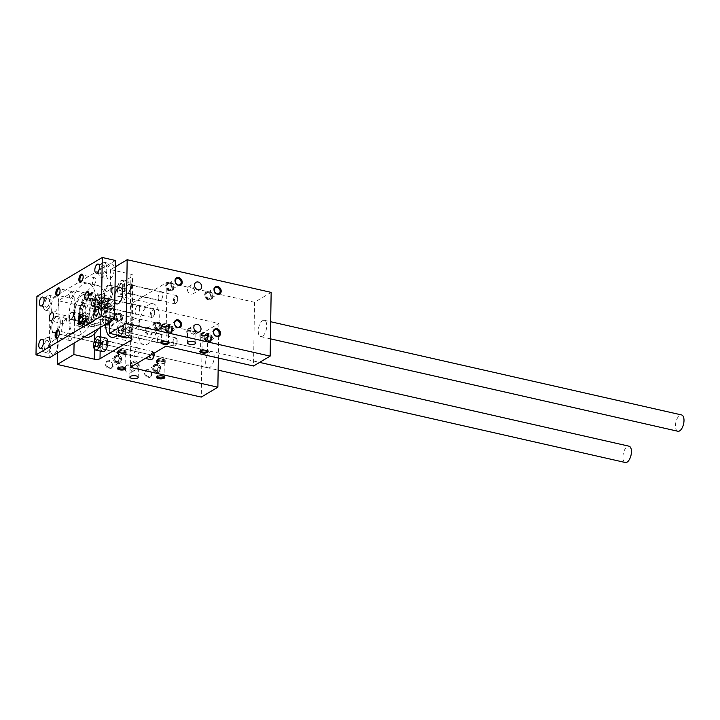 <?xml version="1.0" encoding="UTF-8"?>
<svg xmlns="http://www.w3.org/2000/svg" width="720" height="720" viewBox="0 0 720 720"><rect width="100%" height="100%" fill="white"/><g stroke="black" fill="none" stroke-linecap="round" stroke-linejoin="round"><path stroke-width="0.54" stroke-dasharray="3.6 2.7" d="M170.496 282.33A4.32 3.483 -120.7 0 1 173.979 285.867A4.32 3.483 -120.7 0 1 172.647 290.079A4.32 3.483 -120.7 0 1 167.445 288.144A4.32 3.483 -120.7 0 1 168.228 282.645A4.32 3.483 -120.7 0 1 170.496 282.33M170.487 283.167A3.429 2.763 59.3 0 0 168.678 283.419A3.429 2.763 59.3 0 0 167.481 285.696A3.429 2.763 59.3 0 0 169.083 288.936A3.429 2.763 59.3 0 0 172.188 289.314A3.429 2.763 59.3 0 0 173.241 285.975A3.429 2.763 59.3 0 0 170.487 283.167M169.434 282.96A4.32 3.483 -120.7 0 1 172.917 286.506A4.32 3.483 -120.7 0 1 171.576 290.709A4.32 3.483 -120.7 0 1 166.374 288.774A4.32 3.483 -120.7 0 1 167.157 283.284A4.32 3.483 -120.7 0 1 169.434 282.96M169.317 290.196A3.429 2.763 -120.7 0 1 166.419 286.326A3.429 2.763 -120.7 0 1 167.616 284.049A3.429 2.763 -120.7 0 1 171.747 285.588A3.429 2.763 -120.7 0 1 171.126 289.944A3.429 2.763 -120.7 0 1 169.317 290.196M165.924 286.623A3.429 2.763 -120.7 0 1 167.121 284.346A3.429 2.763 -120.7 0 1 171.252 285.876A3.429 2.763 -120.7 0 1 170.631 290.241A3.429 2.763 -120.7 0 1 167.526 289.863A3.429 2.763 -120.7 0 1 165.924 286.623M209.493 291.177A4.32 3.483 -120.7 0 1 212.976 294.714A4.32 3.483 -120.7 0 1 211.635 298.926A4.32 3.483 -120.7 0 1 206.433 296.991A4.32 3.483 -120.7 0 1 207.216 291.492A4.32 3.483 -120.7 0 1 209.493 291.177M209.484 292.005A3.429 2.763 59.3 0 0 207.675 292.257A3.429 2.763 59.3 0 0 206.478 294.534A3.429 2.763 59.3 0 0 208.08 297.783A3.429 2.763 59.3 0 0 211.185 298.152A3.429 2.763 59.3 0 0 212.238 294.813A3.429 2.763 59.3 0 0 209.484 292.005M208.431 291.807A4.32 3.483 -120.7 0 1 211.905 295.344A4.32 3.483 -120.7 0 1 210.573 299.556A4.32 3.483 -120.7 0 1 205.371 297.621A4.32 3.483 -120.7 0 1 206.154 292.122A4.32 3.483 -120.7 0 1 208.431 291.807M208.314 299.043A3.429 2.763 -120.7 0 1 205.416 295.173A3.429 2.763 -120.7 0 1 206.613 292.896A3.429 2.763 -120.7 0 1 210.735 294.426A3.429 2.763 -120.7 0 1 210.114 298.791A3.429 2.763 -120.7 0 1 208.314 299.043M204.921 295.461A3.429 2.763 -120.7 0 1 206.118 293.184A3.429 2.763 -120.7 0 1 210.249 294.723A3.429 2.763 -120.7 0 1 209.619 299.079A3.429 2.763 -120.7 0 1 206.523 298.71A3.429 2.763 -120.7 0 1 204.921 295.461M169.704 332.676A4.32 3.483 59.3 0 0 171.981 332.352A4.32 3.483 59.3 0 0 172.764 326.862A4.32 3.483 59.3 0 0 167.562 324.927A4.32 3.483 59.3 0 0 166.23 329.13A4.32 3.483 59.3 0 0 169.704 332.676M169.722 331.839A3.429 2.763 -120.7 0 1 166.824 327.969A3.429 2.763 -120.7 0 1 168.021 325.692A3.429 2.763 -120.7 0 1 172.143 327.231A3.429 2.763 -120.7 0 1 171.522 331.587A3.429 2.763 -120.7 0 1 169.722 331.839M168.642 333.306A4.32 3.483 59.3 0 0 170.91 332.991A4.32 3.483 59.3 0 0 171.702 327.492A4.32 3.483 59.3 0 0 166.5 325.557A4.32 3.483 59.3 0 0 165.159 329.769A4.32 3.483 59.3 0 0 168.642 333.306M168.759 326.07A3.429 2.763 59.3 0 0 166.95 326.322A3.429 2.763 59.3 0 0 165.753 328.599A3.429 2.763 59.3 0 0 167.355 331.848A3.429 2.763 59.3 0 0 170.46 332.217A3.429 2.763 59.3 0 0 171.513 328.878A3.429 2.763 59.3 0 0 168.759 326.07M165.258 328.896A3.429 2.763 59.3 0 0 166.86 332.136A3.429 2.763 59.3 0 0 169.965 332.514A3.429 2.763 59.3 0 0 170.586 328.158A3.429 2.763 59.3 0 0 166.455 326.619A3.429 2.763 59.3 0 0 165.258 328.896M208.701 341.514A4.32 3.483 59.3 0 0 210.978 341.199A4.32 3.483 59.3 0 0 211.761 335.7A4.32 3.483 59.3 0 0 206.559 333.765A4.32 3.483 59.3 0 0 205.218 337.977A4.32 3.483 59.3 0 0 208.701 341.514M208.719 340.686A3.429 2.763 -120.7 0 1 205.812 336.816A3.429 2.763 -120.7 0 1 207.009 334.539A3.429 2.763 -120.7 0 1 211.14 336.069A3.429 2.763 -120.7 0 1 210.519 340.434A3.429 2.763 -120.7 0 1 208.719 340.686M207.639 342.153A4.32 3.483 59.3 0 0 209.907 341.829A4.32 3.483 59.3 0 0 210.69 336.339A4.32 3.483 59.3 0 0 205.488 334.404A4.32 3.483 59.3 0 0 204.156 338.616A4.32 3.483 59.3 0 0 207.639 342.153M207.747 334.917A3.429 2.763 59.3 0 0 205.947 335.169A3.429 2.763 59.3 0 0 204.75 337.446A3.429 2.763 59.3 0 0 206.352 340.686A3.429 2.763 59.3 0 0 209.457 341.064A3.429 2.763 59.3 0 0 210.51 337.725A3.429 2.763 59.3 0 0 207.747 334.917M99.567 301.779L97.758 304.713L96.012 303.894L96.075 300.141L97.875 297.207L99.621 298.026L99.567 301.779L103.167 302.598L103.221 298.845L101.475 298.017L99.675 300.951L99.612 304.713L101.358 305.532L103.167 302.598M97.758 304.713L101.358 305.532M96.012 303.894L99.612 304.713M96.075 300.141L99.675 300.951M97.875 297.207L101.475 298.017M108.567 300.483A6.975 3.285 -77.2 0 0 106.56 295.794A6.975 3.285 -77.2 0 0 101.817 301.869A6.975 3.285 -77.2 0 0 103.473 309.393A6.975 3.285 -77.2 0 0 108.567 300.483M101.367 298.845A6.975 3.285 102.8 0 1 96.273 307.755A6.975 3.285 102.8 0 1 94.617 300.231A6.975 3.285 102.8 0 1 99.36 294.156A6.975 3.285 102.8 0 1 101.367 298.845M154.539 312.075A4.185 1.971 -77.2 0 0 154.215 310.122A4.185 1.971 -77.2 0 0 153.333 309.258A4.185 1.971 -77.2 0 0 150.282 314.613A4.185 1.971 -77.2 0 0 151.488 317.421A4.185 1.971 -77.2 0 0 152.649 317.025A4.185 1.971 -77.2 0 0 154.539 312.075M154.782 312.426A3.483 1.638 102.8 0 1 153.216 316.548A3.483 1.638 102.8 0 1 151.299 315.423A3.483 1.638 102.8 0 1 152.298 310.986A3.483 1.638 102.8 0 1 154.512 310.797A3.483 1.638 102.8 0 1 154.782 312.426M102.501 344.871L102.555 341.118L100.809 340.299L99.009 343.233L98.946 346.986L100.692 347.805L102.501 344.871L98.901 344.061M97.092 346.986L100.692 347.805M97.326 346.617L98.946 346.986M97.209 339.48L100.809 340.299M98.955 340.299L102.555 341.118M105.894 338.067A6.975 3.285 -77.2 0 0 101.151 344.142A6.975 3.285 -77.2 0 0 102.807 351.666M153.81 353.349A4.185 1.971 -77.2 0 0 153.549 352.404A4.185 1.971 -77.2 0 0 152.676 351.54A4.185 1.971 -77.2 0 0 149.616 356.886A4.185 1.971 -77.2 0 0 150.822 359.694M152.55 358.821A3.483 1.638 102.8 0 1 150.633 357.696A3.483 1.638 102.8 0 1 151.641 353.259A3.483 1.638 102.8 0 1 153.855 353.07A3.483 1.638 102.8 0 1 153.927 353.277M126.243 288.873L126.306 285.12L124.56 284.292L122.751 287.226L122.697 290.979L124.443 291.807L126.243 288.873L122.643 288.054L120.843 290.988L124.443 291.807M120.843 290.988L119.097 290.169L122.697 290.979M119.097 290.169L119.151 286.416L122.751 287.226M119.151 286.416L120.96 283.482L124.56 284.292M120.96 283.482L126.306 285.12M122.706 284.301L122.643 288.054M131.652 286.758A6.975 3.285 -77.2 0 0 129.645 282.069A6.975 3.285 -77.2 0 0 124.902 288.144A6.975 3.285 -77.2 0 0 126.558 295.668A6.975 3.285 -77.2 0 0 131.652 286.758M124.452 285.12A6.975 3.285 102.8 0 1 119.358 294.03A6.975 3.285 102.8 0 1 117.702 286.506A6.975 3.285 102.8 0 1 122.445 280.431A6.975 3.285 102.8 0 1 124.452 285.12M177.624 298.35A4.185 1.971 -77.2 0 0 177.3 296.397A4.185 1.971 -77.2 0 0 176.418 295.533A4.185 1.971 -77.2 0 0 173.367 300.879A4.185 1.971 -77.2 0 0 174.573 303.696A4.185 1.971 -77.2 0 0 175.734 303.3A4.185 1.971 -77.2 0 0 177.624 298.35M177.867 298.701A3.483 1.638 102.8 0 1 176.292 302.823A3.483 1.638 102.8 0 1 174.375 301.698A3.483 1.638 102.8 0 1 175.383 297.261A3.483 1.638 102.8 0 1 177.597 297.072A3.483 1.638 102.8 0 1 177.867 298.701M125.586 331.146L125.64 327.393L123.894 326.574L122.094 329.508L122.031 333.261L123.777 334.08L125.586 331.146L121.986 330.336L120.177 333.261L123.777 334.08M120.177 333.261L118.431 332.442L122.031 333.261M118.431 332.442L118.494 328.689L122.094 329.508M118.494 328.689L120.294 325.755L123.894 326.574M120.294 325.755L125.64 327.393M122.04 326.574L121.986 330.336M127.629 337.446A6.975 3.285 -77.2 0 0 130.986 329.031A6.975 3.285 -77.2 0 0 128.979 324.342A6.975 3.285 -77.2 0 0 124.236 330.417A6.975 3.285 -77.2 0 0 125.892 337.941M117.342 335.115A6.975 3.285 102.8 0 1 117.522 327.114A6.975 3.285 102.8 0 1 121.779 322.713A6.975 3.285 102.8 0 1 123.786 327.402A6.975 3.285 102.8 0 1 120.429 335.817M176.958 340.623A4.185 1.971 -77.2 0 0 176.634 338.679A4.185 1.971 -77.2 0 0 175.752 337.815A4.185 1.971 -77.2 0 0 172.701 343.161A4.185 1.971 -77.2 0 0 173.907 345.969A4.185 1.971 -77.2 0 0 175.068 345.573A4.185 1.971 -77.2 0 0 176.958 340.623M177.21 340.974A3.483 1.638 102.8 0 1 175.635 345.096A3.483 1.638 102.8 0 1 173.718 343.971A3.483 1.638 102.8 0 1 174.717 339.534A3.483 1.638 102.8 0 1 176.94 339.345A3.483 1.638 102.8 0 1 177.21 340.974M161.379 326.205A3.429 2.763 -120.7 0 1 160.182 328.482A3.429 2.763 -120.7 0 1 156.051 326.943A3.429 2.763 -120.7 0 1 156.672 322.587A3.429 2.763 -120.7 0 1 159.777 322.965A3.429 2.763 -120.7 0 1 161.379 326.205M157.995 321.795A4.32 3.483 -120.7 0 1 161.478 325.332A4.32 3.483 -120.7 0 1 160.146 329.544A4.32 3.483 -120.7 0 1 154.944 327.609A4.32 3.483 -120.7 0 1 155.727 322.11A4.32 3.483 -120.7 0 1 157.995 321.795M157.887 329.022A3.429 2.763 -120.7 0 1 155.124 326.214A3.429 2.763 -120.7 0 1 156.186 322.875A3.429 2.763 -120.7 0 1 159.291 323.253A3.429 2.763 -120.7 0 1 160.884 326.493A3.429 2.763 -120.7 0 1 159.687 328.77A3.429 2.763 -120.7 0 1 157.887 329.022M156.933 322.425A4.32 3.483 -120.7 0 1 160.416 325.962A4.32 3.483 -120.7 0 1 159.075 330.174A4.32 3.483 -120.7 0 1 153.873 328.239A4.32 3.483 -120.7 0 1 154.665 322.74A4.32 3.483 -120.7 0 1 156.933 322.425M156.924 323.262A3.429 2.763 59.3 0 0 155.115 323.514A3.429 2.763 59.3 0 0 154.494 327.87A3.429 2.763 59.3 0 0 158.625 329.409A3.429 2.763 59.3 0 0 159.822 327.132A3.429 2.763 59.3 0 0 156.924 323.262M152.298 332.136A4.185 3.366 -120.7 0 1 146.853 334.287A4.185 3.366 -120.7 0 1 146.952 327.528A4.185 3.366 -120.7 0 1 152.298 332.136M152.037 331.758A3.429 2.763 -120.7 0 1 150.84 334.035A3.429 2.763 -120.7 0 1 149.04 334.287A3.429 2.763 -120.7 0 1 146.277 331.479A3.429 2.763 -120.7 0 1 147.33 328.14A3.429 2.763 -120.7 0 1 150.435 328.518A3.429 2.763 -120.7 0 1 152.037 331.758M122.382 317.358A3.429 2.763 -120.7 0 1 121.185 319.635A3.429 2.763 -120.7 0 1 117.063 318.096A3.429 2.763 -120.7 0 1 117.684 313.74A3.429 2.763 -120.7 0 1 120.789 314.118A3.429 2.763 -120.7 0 1 122.382 317.358M119.007 312.948A4.32 3.483 -120.7 0 1 122.481 316.485A4.32 3.483 -120.7 0 1 121.149 320.697A4.32 3.483 -120.7 0 1 115.947 318.762A4.32 3.483 -120.7 0 1 116.73 313.263A4.32 3.483 -120.7 0 1 119.007 312.948M118.89 320.184A3.429 2.763 -120.7 0 1 116.127 317.376A3.429 2.763 -120.7 0 1 117.189 314.037A3.429 2.763 -120.7 0 1 120.294 314.406A3.429 2.763 -120.7 0 1 121.887 317.646A3.429 2.763 -120.7 0 1 120.69 319.932A3.429 2.763 -120.7 0 1 118.89 320.184M117.936 313.578A4.32 3.483 -120.7 0 1 121.419 317.124A4.32 3.483 -120.7 0 1 120.087 321.327A4.32 3.483 -120.7 0 1 114.885 319.392A4.32 3.483 -120.7 0 1 115.668 313.902A4.32 3.483 -120.7 0 1 117.936 313.578M117.927 314.415A3.429 2.763 59.3 0 0 116.118 314.667A3.429 2.763 59.3 0 0 115.497 319.023A3.429 2.763 59.3 0 0 119.628 320.562A3.429 2.763 59.3 0 0 120.825 318.285A3.429 2.763 59.3 0 0 117.927 314.415M113.31 323.289A4.185 3.366 -120.7 0 1 107.856 325.44A4.185 3.366 -120.7 0 1 107.964 318.681A4.185 3.366 -120.7 0 1 113.31 323.289M113.04 322.911A3.429 2.763 -120.7 0 1 111.843 325.188A3.429 2.763 -120.7 0 1 110.043 325.44A3.429 2.763 -120.7 0 1 107.28 322.632A3.429 2.763 -120.7 0 1 108.342 319.293A3.429 2.763 -120.7 0 1 111.447 319.671A3.429 2.763 -120.7 0 1 113.04 322.911M160.713 368.478A3.429 2.763 59.3 0 0 159.12 365.238A3.429 2.763 59.3 0 0 156.015 364.86A3.429 2.763 59.3 0 0 155.394 369.225A3.429 2.763 59.3 0 0 159.516 370.755A3.429 2.763 59.3 0 0 160.713 368.478M157.212 372.132A4.32 3.483 59.3 0 0 159.48 371.817A4.32 3.483 59.3 0 0 160.263 366.327A4.32 3.483 59.3 0 0 155.061 364.383A4.32 3.483 59.3 0 0 153.729 368.595A4.32 3.483 59.3 0 0 157.212 372.132M157.32 364.905A3.429 2.763 59.3 0 0 155.52 365.157A3.429 2.763 59.3 0 0 154.899 369.513A3.429 2.763 59.3 0 0 159.021 371.052A3.429 2.763 59.3 0 0 160.218 368.775A3.429 2.763 59.3 0 0 157.32 364.905M156.141 372.771A4.32 3.483 59.3 0 0 158.418 372.456A4.32 3.483 59.3 0 0 159.201 366.957A4.32 3.483 59.3 0 0 153.999 365.022A4.32 3.483 59.3 0 0 152.658 369.234A4.32 3.483 59.3 0 0 156.141 372.771M156.159 371.934A3.429 2.763 -120.7 0 1 153.396 369.126A3.429 2.763 -120.7 0 1 154.449 365.787A3.429 2.763 -120.7 0 1 157.554 366.165A3.429 2.763 -120.7 0 1 159.156 369.405A3.429 2.763 -120.7 0 1 157.959 371.682A3.429 2.763 -120.7 0 1 156.159 371.934M151.641 374.409A4.185 3.366 59.3 0 0 146.295 369.801A4.185 3.366 59.3 0 0 146.187 376.56A4.185 3.366 59.3 0 0 151.641 374.409M148.473 370.17A3.429 2.763 59.3 0 0 146.673 370.413A3.429 2.763 59.3 0 0 146.052 374.778A3.429 2.763 59.3 0 0 150.174 376.308A3.429 2.763 59.3 0 0 151.371 374.031A3.429 2.763 59.3 0 0 148.473 370.17M121.716 359.631A3.429 2.763 59.3 0 0 120.123 356.391A3.429 2.763 59.3 0 0 117.018 356.013A3.429 2.763 59.3 0 0 116.397 360.378A3.429 2.763 59.3 0 0 120.519 361.908A3.429 2.763 59.3 0 0 121.716 359.631M118.215 363.294A4.32 3.483 59.3 0 0 120.483 362.97A4.32 3.483 59.3 0 0 121.266 357.48A4.32 3.483 59.3 0 0 116.064 355.545A4.32 3.483 59.3 0 0 114.732 359.748A4.32 3.483 59.3 0 0 118.215 363.294M118.323 356.058A3.429 2.763 59.3 0 0 116.523 356.31A3.429 2.763 59.3 0 0 115.902 360.666A3.429 2.763 59.3 0 0 120.033 362.205A3.429 2.763 59.3 0 0 121.23 359.928A3.429 2.763 59.3 0 0 118.323 356.058M117.144 363.924A4.32 3.483 59.3 0 0 119.421 363.609A4.32 3.483 59.3 0 0 120.204 358.11A4.32 3.483 59.3 0 0 115.002 356.175A4.32 3.483 59.3 0 0 113.67 360.387A4.32 3.483 59.3 0 0 117.144 363.924M117.162 363.087A3.429 2.763 -120.7 0 1 114.399 360.279A3.429 2.763 -120.7 0 1 115.461 356.94A3.429 2.763 -120.7 0 1 118.566 357.318A3.429 2.763 -120.7 0 1 120.159 360.558A3.429 2.763 -120.7 0 1 118.962 362.835A3.429 2.763 -120.7 0 1 117.162 363.087M112.644 365.562A4.185 3.366 59.3 0 0 107.298 360.963A4.185 3.366 59.3 0 0 107.19 367.722A4.185 3.366 59.3 0 0 112.644 365.562M109.476 361.323A3.429 2.763 59.3 0 0 107.676 361.575A3.429 2.763 59.3 0 0 107.055 365.931A3.429 2.763 59.3 0 0 111.177 367.47A3.429 2.763 59.3 0 0 112.374 365.184A3.429 2.763 59.3 0 0 109.476 361.323M139.905 323.487A4.185 3.366 59.3 0 0 137.961 319.536A4.185 3.366 59.3 0 0 134.172 319.077A4.185 3.366 59.3 0 0 133.407 324.396A4.185 3.366 59.3 0 0 138.447 326.268A4.185 3.366 59.3 0 0 139.905 323.487M132.804 327.708A4.185 3.366 -120.7 0 1 131.346 330.489A4.185 3.366 -120.7 0 1 126.306 328.617A4.185 3.366 -120.7 0 1 127.062 323.298A4.185 3.366 -120.7 0 1 130.851 323.757A4.185 3.366 -120.7 0 1 132.804 327.708M187.398 289.332A4.185 3.366 59.3 0 0 189.351 293.292A4.185 3.366 59.3 0 0 193.14 293.751A4.185 3.366 59.3 0 0 193.896 288.432A4.185 3.366 59.3 0 0 188.856 286.56A4.185 3.366 59.3 0 0 187.398 289.332M187.614 334.422L188.154 330.768L187.623 329.742L189.396 328.689L188.154 330.768C190.818 333.36 193.302 334.494 195.588 334.17L195.354 332.397L192.978 335.637L193.041 331.407L187.677 330.192L187.614 334.422A4.185 3.366 -120.7 0 1 186.732 331.614A4.185 3.366 -120.7 0 1 188.199 328.833A4.185 3.366 -120.7 0 1 193.014 330.372A4.185 3.366 -120.7 0 1 192.978 335.637M195.084 330.678L194.166 331.227L195.354 332.397L195.732 331.299M168.192 326.529A3.429 1.233 0.9 0 1 164.322 327.033A3.429 1.233 0.9 0 1 161.811 325.8A3.429 1.233 0.9 0 1 162.288 325.188A3.429 1.233 0.9 0 1 166.158 324.675A3.429 1.233 0.9 0 1 168.669 325.908A3.429 1.233 0.9 0 1 168.192 326.529M162.306 324.279A3.429 1.233 0.9 0 1 166.167 323.775A3.429 1.233 0.9 0 1 168.687 325.008A3.429 1.233 0.9 0 1 165.231 326.187A3.429 1.233 0.9 0 1 161.829 324.9A3.429 1.233 0.9 0 1 162.306 324.279M161.595 341.829A3.429 1.233 0.9 0 1 161.829 341.541A3.429 1.233 0.9 0 1 162.036 341.397A3.429 1.233 0.9 0 1 165.231 340.839A3.429 1.233 0.9 0 1 168.156 341.64A3.429 1.233 0.9 0 1 168.381 341.937M161.487 326.961A4.32 1.557 0.9 0 1 166.365 326.322A4.32 1.557 0.9 0 1 169.533 327.879A4.32 1.557 0.9 0 1 165.186 329.364A4.32 1.557 0.9 0 1 160.884 327.735A4.32 1.557 0.9 0 1 161.487 326.961M162.261 327.141A3.429 1.233 -179.1 0 0 161.784 327.753A3.429 1.233 -179.1 0 0 165.195 329.04A3.429 1.233 -179.1 0 0 168.642 327.861A3.429 1.233 -179.1 0 0 166.122 326.628A3.429 1.233 -179.1 0 0 162.261 327.141M161.523 325.008A4.32 1.557 0.9 0 1 166.392 324.369A4.32 1.557 0.9 0 1 169.56 325.926A4.32 1.557 0.9 0 1 165.213 327.411A4.32 1.557 0.9 0 1 160.92 325.791A4.32 1.557 0.9 0 1 161.523 325.008M201.258 335.979A3.429 1.233 -179.1 0 0 200.781 336.6A3.429 1.233 -179.1 0 0 204.183 337.887A3.429 1.233 -179.1 0 0 207.63 336.708A3.429 1.233 -179.1 0 0 205.119 335.475A3.429 1.233 -179.1 0 0 201.258 335.979M200.592 350.676A3.429 1.233 0.9 0 1 200.826 350.379A3.429 1.233 0.9 0 1 201.033 350.235A3.429 1.233 0.9 0 1 204.228 349.677A3.429 1.233 0.9 0 1 207.153 350.478A3.429 1.233 0.9 0 1 207.378 350.784M207.189 335.367A3.429 1.233 0.9 0 1 203.319 335.88A3.429 1.233 0.9 0 1 200.808 334.647A3.429 1.233 0.9 0 1 201.285 334.035A3.429 1.233 0.9 0 1 205.146 333.522A3.429 1.233 0.9 0 1 207.666 334.755A3.429 1.233 0.9 0 1 207.189 335.367M201.303 333.126A3.429 1.233 0.9 0 1 205.164 332.622A3.429 1.233 0.9 0 1 207.675 333.855A3.429 1.233 0.9 0 1 204.228 335.034A3.429 1.233 0.9 0 1 200.817 333.747A3.429 1.233 0.9 0 1 201.303 333.126M200.484 335.808A4.32 1.557 0.9 0 1 205.362 335.169A4.32 1.557 0.9 0 1 208.53 336.717A4.32 1.557 0.9 0 1 204.183 338.211A4.32 1.557 0.9 0 1 199.881 336.582A4.32 1.557 0.9 0 1 200.484 335.808M200.52 333.855A4.32 1.557 0.9 0 1 205.389 333.216A4.32 1.557 0.9 0 1 208.557 334.773A4.32 1.557 0.9 0 1 204.21 336.258A4.32 1.557 0.9 0 1 199.917 334.629A4.32 1.557 0.9 0 1 200.52 333.855M118.935 352.899A3.429 1.233 0.9 0 1 122.796 352.395A3.429 1.233 0.9 0 1 125.316 353.619A3.429 1.233 0.9 0 1 121.86 354.807A3.429 1.233 0.9 0 1 118.458 353.511A3.429 1.233 0.9 0 1 118.935 352.899M125.055 367.704A3.429 1.233 -179.1 0 0 124.83 367.398A3.429 1.233 -179.1 0 0 121.905 366.597A3.429 1.233 -179.1 0 0 118.71 367.155A3.429 1.233 -179.1 0 0 118.503 367.299A3.429 1.233 -179.1 0 0 118.269 367.596M118.962 350.946A3.429 1.233 -179.1 0 0 118.485 351.567A3.429 1.233 -179.1 0 0 120.996 352.791A3.429 1.233 -179.1 0 0 124.866 352.287A3.429 1.233 -179.1 0 0 125.343 351.675A3.429 1.233 -179.1 0 0 122.832 350.442A3.429 1.233 -179.1 0 0 118.962 350.946M118.98 350.046A3.429 1.233 -179.1 0 0 118.503 350.658A3.429 1.233 -179.1 0 0 121.905 351.945A3.429 1.233 -179.1 0 0 125.361 350.766A3.429 1.233 -179.1 0 0 122.841 349.533A3.429 1.233 -179.1 0 0 118.98 350.046M118.161 352.728A4.32 1.557 -179.1 0 0 117.558 353.502A4.32 1.557 -179.1 0 0 121.86 355.122A4.32 1.557 -179.1 0 0 126.207 353.637A4.32 1.557 -179.1 0 0 123.039 352.08A4.32 1.557 -179.1 0 0 118.161 352.728M118.197 350.775A4.32 1.557 -179.1 0 0 117.594 351.549A4.32 1.557 -179.1 0 0 121.887 353.169A4.32 1.557 -179.1 0 0 126.234 351.684A4.32 1.557 -179.1 0 0 123.066 350.136A4.32 1.557 -179.1 0 0 118.197 350.775M157.932 361.746A3.429 1.233 0.9 0 1 161.793 361.233A3.429 1.233 0.9 0 1 164.304 362.466A3.429 1.233 0.9 0 1 160.857 363.645A3.429 1.233 0.9 0 1 157.446 362.358A3.429 1.233 0.9 0 1 157.932 361.746M164.052 376.542A3.429 1.233 -179.1 0 0 163.827 376.245A3.429 1.233 -179.1 0 0 160.902 375.444A3.429 1.233 -179.1 0 0 157.707 376.002A3.429 1.233 -179.1 0 0 157.5 376.146A3.429 1.233 -179.1 0 0 157.266 376.443M157.158 361.566A4.32 1.557 -179.1 0 0 156.555 362.349A4.32 1.557 -179.1 0 0 160.857 363.969A4.32 1.557 -179.1 0 0 165.204 362.484A4.32 1.557 -179.1 0 0 162.036 360.927A4.32 1.557 -179.1 0 0 157.158 361.566M157.194 359.622A4.32 1.557 -179.1 0 0 156.591 360.396A4.32 1.557 -179.1 0 0 160.884 362.016A4.32 1.557 -179.1 0 0 165.231 360.531A4.32 1.557 -179.1 0 0 162.063 358.974A4.32 1.557 -179.1 0 0 157.194 359.622M157.977 358.893A3.429 1.233 -179.1 0 0 157.491 359.505A3.429 1.233 -179.1 0 0 160.902 360.792A3.429 1.233 -179.1 0 0 164.349 359.613A3.429 1.233 -179.1 0 0 161.838 358.38A3.429 1.233 -179.1 0 0 157.977 358.893M163.863 361.134A3.429 1.233 -179.1 0 0 164.34 360.513A3.429 1.233 -179.1 0 0 161.82 359.289A3.429 1.233 -179.1 0 0 157.959 359.793A3.429 1.233 -179.1 0 0 157.482 360.405A3.429 1.233 -179.1 0 0 159.993 361.638A3.429 1.233 -179.1 0 0 163.863 361.134M137.97 330.552A20.916 9.846 -77.2 0 0 143.991 344.61A20.916 9.846 -77.2 0 0 158.22 326.394A20.916 9.846 -77.2 0 0 153.252 303.813A20.916 9.846 -77.2 0 0 137.97 330.552M105.606 325.332A20.916 9.846 102.8 0 1 105.57 323.199A20.916 9.846 102.8 0 1 120.852 296.469A20.916 9.846 102.8 0 1 126.738 313.299A20.916 9.846 102.8 0 1 117.432 335.286M158.184 297.585A4.536 2.133 -77.2 0 0 159.489 300.636A4.536 2.133 -77.2 0 0 162.576 296.685A4.536 2.133 -77.2 0 0 161.496 291.798A4.536 2.133 -77.2 0 0 158.184 297.585M125.793 290.241A4.536 2.133 102.8 0 1 129.105 284.445A4.536 2.133 102.8 0 1 130.176 289.341A4.536 2.133 102.8 0 1 127.098 293.283A4.536 2.133 102.8 0 1 125.793 290.241M139.725 308.565A4.536 2.133 102.8 0 1 136.413 314.361A4.536 2.133 102.8 0 1 135.333 309.465A4.536 2.133 102.8 0 1 138.411 305.523A4.536 2.133 102.8 0 1 139.725 308.565M107.325 301.221A4.536 2.133 -77.2 0 0 106.02 298.17A4.536 2.133 -77.2 0 0 102.933 302.121A4.536 2.133 -77.2 0 0 104.013 307.008A4.536 2.133 -77.2 0 0 107.325 301.221M157.527 339.867A4.536 2.133 102.8 0 1 160.83 334.071A4.536 2.133 102.8 0 1 161.91 338.967A4.536 2.133 102.8 0 1 158.832 342.909A4.536 2.133 102.8 0 1 157.527 339.867M129.744 329.769A4.536 2.133 -77.2 0 0 128.439 326.727A4.536 2.133 -77.2 0 0 125.127 332.514A4.536 2.133 -77.2 0 0 126.432 335.565A4.536 2.133 -77.2 0 0 129.744 329.769M139.059 350.847A4.536 2.133 -77.2 0 0 137.754 347.796A4.536 2.133 -77.2 0 0 134.667 351.747A4.536 2.133 -77.2 0 0 135.747 356.634A4.536 2.133 -77.2 0 0 139.059 350.847M106.659 343.494A4.536 2.133 102.8 0 1 103.347 349.29A4.536 2.133 102.8 0 1 102.276 344.394A4.536 2.133 102.8 0 1 105.354 340.452A4.536 2.133 102.8 0 1 106.659 343.494M209.808 367.515A8.37 3.942 102.8 0 1 208.08 367.866A8.37 3.942 102.8 0 1 206.091 358.839A8.37 3.942 102.8 0 1 211.779 351.549A8.37 3.942 102.8 0 1 214.074 358.857A8.37 3.942 102.8 0 1 209.808 367.515M65.826 334.854A8.37 3.942 -77.2 0 0 70.092 326.196A8.37 3.942 -77.2 0 0 67.797 318.888A8.37 3.942 -77.2 0 0 62.109 326.178A8.37 3.942 -77.2 0 0 64.098 335.214A8.37 3.942 -77.2 0 0 65.826 334.854M262.368 336.258A8.37 3.942 -77.2 0 0 266.634 327.609A8.37 3.942 -77.2 0 0 264.339 320.301A8.37 3.942 -77.2 0 0 258.651 327.582A8.37 3.942 -77.2 0 0 260.64 336.618A8.37 3.942 -77.2 0 0 262.368 336.258M114.813 302.031A8.37 3.942 102.8 0 1 114.939 293.886M271.152 292.383L254.529 302.265L166.941 282.393L131.283 303.597L218.871 323.46L202.257 333.342L58.275 300.69L74.889 290.808L95.292 295.434A4.185 1.503 -179.1 0 0 101.016 294.984L132.417 276.318A4.185 1.503 -179.1 0 0 132.993 275.562A4.185 1.503 -179.1 0 0 130.941 274.23L110.547 269.604L115.362 266.742M110.547 269.604L109.728 321.885M254.529 302.265L253.53 366.003M166.941 282.393L165.942 346.131M131.283 303.597L130.284 367.335M218.871 323.46L218.331 358.02M202.257 333.342L201.249 397.089M58.275 300.69L57.447 352.971M132.138 369.99A4.185 3.366 59.3 0 0 130.194 366.03A4.185 3.366 59.3 0 0 126.405 365.571A4.185 3.366 59.3 0 0 125.64 370.89A4.185 3.366 59.3 0 0 130.68 372.762A4.185 3.366 59.3 0 0 132.138 369.99M74.889 290.808L74.07 343.089M187.677 330.192A4.185 1.503 -179.1 0 0 193.041 331.407M189.396 328.689A4.185 1.503 -179.1 0 0 187.623 329.742M194.166 331.227A4.185 1.503 -179.1 0 0 195.237 330.849M138.411 364.383A4.185 1.503 0.9 0 1 136.629 365.436L137.826 366.606L138.411 364.383L136.629 365.436M204.255 337.743A3.429 2.763 59.3 0 0 205.857 340.983A3.429 2.763 59.3 0 0 208.962 341.361A3.429 2.763 59.3 0 0 209.583 336.996A3.429 2.763 59.3 0 0 205.452 335.466A3.429 2.763 59.3 0 0 204.255 337.743M132.921 366.939A4.185 3.366 -120.7 0 1 133.506 361.35A4.185 3.366 -120.7 0 1 137.295 361.809A4.185 3.366 -120.7 0 1 139.239 365.76A4.185 3.366 -120.7 0 1 138.285 368.154L137.826 366.606L134.667 370.395C131.85 371.682 130.293 370.782 130.005 367.695L130.626 364.977L130.086 363.951A4.185 1.503 0.9 0 1 131.868 362.898L130.626 364.977L132.921 366.939L132.984 362.709L138.348 363.933L138.285 368.154M130.086 363.951L131.868 362.898M132.984 362.709A4.185 1.503 0.9 0 1 138.348 363.933M125.307 332.406A4.185 1.971 -77.2 0 0 126.513 335.223A4.185 1.971 -77.2 0 0 129.357 331.578A4.185 1.971 -77.2 0 0 128.358 327.06A4.185 1.971 -77.2 0 0 125.307 332.406M125.973 290.133A4.185 1.971 -77.2 0 0 127.179 292.95A4.185 1.971 -77.2 0 0 130.023 289.305A4.185 1.971 -77.2 0 0 129.024 284.787A4.185 1.971 -77.2 0 0 125.973 290.133M102.222 346.131A4.185 1.971 -77.2 0 0 103.428 348.948A4.185 1.971 -77.2 0 0 106.272 345.303A4.185 1.971 -77.2 0 0 105.282 340.785A4.185 1.971 -77.2 0 0 102.222 346.131M102.888 303.858A4.185 1.971 -77.2 0 0 104.094 306.675A4.185 1.971 -77.2 0 0 106.938 303.03A4.185 1.971 -77.2 0 0 105.939 298.512A4.185 1.971 -77.2 0 0 102.888 303.858M99.621 298.026L103.221 298.845M677.889 431.262A8.37 3.942 102.8 0 1 675.594 423.945A8.37 3.942 102.8 0 1 679.86 415.296A8.37 3.942 102.8 0 1 681.588 414.936M112.869 291.015A8.37 3.942 -77.2 0 0 110.457 285.39A8.37 3.942 -77.2 0 0 104.769 292.68A8.37 3.942 -77.2 0 0 106.758 301.716A8.37 3.942 -77.2 0 0 112.869 291.015A8.37 3.942 -77.2 0 0 110.457 285.39A8.37 3.942 -77.2 0 0 104.769 292.68A8.37 3.942 -77.2 0 0 106.758 301.716A8.37 3.942 -77.2 0 0 112.869 291.015M625.329 462.51A8.37 3.942 102.8 0 1 623.034 455.202A8.37 3.942 102.8 0 1 627.3 446.544A8.37 3.942 102.8 0 1 629.028 446.193M60.309 322.272A8.37 3.942 -77.2 0 0 57.897 316.647A8.37 3.942 -77.2 0 0 52.209 323.937A8.37 3.942 -77.2 0 0 54.198 332.964A8.37 3.942 -77.2 0 0 60.309 322.272A8.37 3.942 -77.2 0 0 57.897 316.647A8.37 3.942 -77.2 0 0 52.209 323.937A8.37 3.942 -77.2 0 0 54.198 332.964A8.37 3.942 -77.2 0 0 60.309 322.272M111.672 290.745A8.37 3.942 -77.2 0 0 109.26 285.12A8.37 3.942 -77.2 0 0 107.532 285.48A8.37 3.942 -77.2 0 0 103.266 294.129A8.37 3.942 -77.2 0 0 105.561 301.437A8.37 3.942 -77.2 0 0 111.672 290.745M59.112 322.002A8.37 3.942 -77.2 0 0 56.7 316.377A8.37 3.942 -77.2 0 0 54.972 316.728A8.37 3.942 -77.2 0 0 50.706 325.386A8.37 3.942 -77.2 0 0 53.001 332.694A8.37 3.942 -77.2 0 0 59.112 322.002M115.461 260.487L50.121 299.34L49.194 357.876M68.832 317.205A26.496 12.474 102.8 0 1 88.191 283.338A26.496 12.474 102.8 0 1 94.491 311.94A26.496 12.474 102.8 0 1 76.473 335.016A26.496 12.474 102.8 0 1 68.832 317.205M94.158 284.373A3.429 1.611 -77.2 0 0 95.949 280.143A3.429 1.611 -77.2 0 0 94.959 277.83A3.429 1.611 -77.2 0 0 92.628 280.818A3.429 1.611 -77.2 0 0 93.447 284.526A3.429 1.611 -77.2 0 0 94.158 284.373M71.073 298.098A3.429 1.611 -77.2 0 0 72.819 294.552A3.429 1.611 -77.2 0 0 71.883 291.555A3.429 1.611 -77.2 0 0 69.372 295.938A3.429 1.611 -77.2 0 0 70.362 298.251A3.429 1.611 -77.2 0 0 71.073 298.098M93.492 326.655A3.429 1.611 -77.2 0 0 95.238 323.109A3.429 1.611 -77.2 0 0 94.302 320.112A3.429 1.611 -77.2 0 0 91.962 323.1A3.429 1.611 -77.2 0 0 92.781 326.799A3.429 1.611 -77.2 0 0 93.492 326.655M70.407 340.38A3.429 1.611 -77.2 0 0 72.153 336.834A3.429 1.611 -77.2 0 0 71.217 333.837A3.429 1.611 -77.2 0 0 68.886 336.825A3.429 1.611 -77.2 0 0 69.696 340.524A3.429 1.611 -77.2 0 0 70.407 340.38M102.222 297.351A4.185 1.971 102.8 0 1 99.162 302.697A4.185 1.971 102.8 0 1 98.163 298.188A4.185 1.971 102.8 0 1 101.016 294.543A4.185 1.971 102.8 0 1 102.222 297.351M62.442 321.003A4.185 1.971 -77.2 0 0 63.648 323.82A4.185 1.971 -77.2 0 0 66.492 320.175A4.185 1.971 -77.2 0 0 65.502 315.657A4.185 1.971 -77.2 0 0 62.442 321.003M105.795 316.17A7.668 3.609 -77.2 0 0 108 321.327A7.668 3.609 -77.2 0 0 113.22 314.649A7.668 3.609 -77.2 0 0 111.393 306.369A7.668 3.609 -77.2 0 0 105.795 316.17M58.203 344.466A7.668 3.609 102.8 0 1 52.605 354.267A7.668 3.609 102.8 0 1 50.778 345.987A7.668 3.609 102.8 0 1 55.998 339.309A7.668 3.609 102.8 0 1 58.203 344.466M106.452 273.897A7.668 3.609 102.8 0 1 112.059 264.087A7.668 3.609 102.8 0 1 113.886 272.367A7.668 3.609 102.8 0 1 108.666 279.054A7.668 3.609 102.8 0 1 106.452 273.897M58.869 302.193A7.668 3.609 -77.2 0 0 56.655 297.036A7.668 3.609 -77.2 0 0 51.444 303.714A7.668 3.609 -77.2 0 0 53.262 311.994A7.668 3.609 -77.2 0 0 58.869 302.193M82.242 314.802A6.03 2.835 -77.2 0 0 85.311 308.565A6.03 2.835 -77.2 0 0 83.664 303.3A6.03 2.835 -77.2 0 0 82.422 303.552A6.03 2.835 -77.2 0 0 79.344 309.789A6.03 2.835 -77.2 0 0 81 315.063A6.03 2.835 -77.2 0 0 82.242 314.802M36.918 296.343L50.121 299.34M105.921 307.962A5.922 2.79 -77.2 0 0 107.631 311.949A5.922 2.79 -77.2 0 0 111.654 306.792A5.922 2.79 -77.2 0 0 110.25 300.393A5.922 2.79 -77.2 0 0 105.921 307.962M108.981 303.165L107.541 305.514L107.496 308.52L108.891 309.177L110.331 306.828L110.385 303.822L105.984 302.49L107.379 303.147L107.334 306.144L105.894 308.493L104.49 307.836L104.544 304.83L105.984 302.49M88.515 298.836A12.546 5.904 -77.2 0 0 82.116 311.814A12.546 5.904 -77.2 0 0 85.554 322.776A12.546 5.904 -77.2 0 0 94.095 311.85A12.546 5.904 -77.2 0 0 91.107 298.296A12.546 5.904 -77.2 0 0 88.515 298.836M88.497 300.132A11.16 5.247 102.8 0 1 90.801 299.664A11.16 5.247 102.8 0 1 93.447 311.697A11.16 5.247 102.8 0 1 85.86 321.417A11.16 5.247 102.8 0 1 85.104 304.146A11.16 5.247 102.8 0 1 88.497 300.132M86.067 337.194A26.496 12.474 102.8 0 1 78.516 322.767A26.496 12.474 102.8 0 1 78.435 319.383A26.496 12.474 102.8 0 1 78.624 315.837A26.496 12.474 102.8 0 1 97.794 285.516A26.496 12.474 102.8 0 1 105.345 299.952A5.922 2.79 102.8 0 1 105.237 306.873A5.922 2.79 102.8 0 1 101.628 310.59A5.922 2.79 102.8 0 1 99.918 306.603A5.922 2.79 102.8 0 1 104.247 299.034A5.922 2.79 102.8 0 1 105.345 299.952A26.496 12.474 102.8 0 1 105.237 306.873A26.496 12.474 102.8 0 1 98.433 328.599M105.237 325.557A11.16 5.247 102.8 0 1 105.498 308.772L97.101 306.873A11.16 5.247 102.8 0 1 102.798 302.382A11.16 5.247 102.8 0 1 103.824 302.868L112.221 304.776A11.16 5.247 102.8 0 1 111.96 321.561L103.554 319.653A11.16 5.247 102.8 0 1 97.857 324.144A11.16 5.247 102.8 0 1 96.831 323.649L104.013 325.278M107.541 305.514L104.544 304.83M107.496 308.52L104.49 307.836M92.115 299.646A12.546 5.904 -77.2 0 0 85.716 312.633A12.546 5.904 -77.2 0 0 89.154 323.595A12.546 5.904 -77.2 0 0 97.686 312.66A12.546 5.904 -77.2 0 0 94.707 299.115A12.546 5.904 -77.2 0 0 92.115 299.646M78.624 315.837A5.922 2.79 102.8 0 1 82.233 312.12A5.922 2.79 102.8 0 1 83.637 318.519A5.922 2.79 102.8 0 1 79.605 323.685A5.922 2.79 102.8 0 1 78.516 322.767A5.922 2.79 102.8 0 1 77.904 319.698A5.922 2.79 102.8 0 1 78.624 315.837M82.962 275.382A3.429 1.611 102.8 0 1 83.133 275.697A3.429 1.611 102.8 0 1 83.403 277.29A3.429 1.611 102.8 0 1 81.855 281.349A3.429 1.611 102.8 0 1 81.567 281.556M108 309.357A6.03 2.835 -77.2 0 0 107.568 309.672A6.03 2.835 -77.2 0 0 104.841 316.809A6.03 2.835 -77.2 0 0 105.309 319.617A6.03 2.835 -77.2 0 0 106.578 320.859A6.03 2.835 -77.2 0 0 110.682 315.612A6.03 2.835 -77.2 0 0 109.251 309.105A6.03 2.835 -77.2 0 0 108 309.357M58.482 295.281A3.429 1.611 -77.2 0 0 58.77 295.074A3.429 1.611 -77.2 0 0 60.057 289.422A3.429 1.611 -77.2 0 0 59.877 289.107M80.901 323.829A3.429 1.611 -77.2 0 0 80.937 323.811A3.429 1.611 -77.2 0 0 81.189 323.631A3.429 1.611 -77.2 0 0 82.737 319.572A3.429 1.611 -77.2 0 0 82.476 317.97A3.429 1.611 -77.2 0 0 82.296 317.664M59.211 331.389A3.429 1.611 102.8 0 1 59.391 331.695A3.429 1.611 102.8 0 1 58.104 337.356A3.429 1.611 102.8 0 1 57.861 337.536A3.429 1.611 102.8 0 1 57.816 337.554M97.992 314.397A7.668 3.609 102.8 0 1 103.599 304.596A7.668 3.609 102.8 0 1 105.417 312.876A7.668 3.609 102.8 0 1 100.206 319.554A7.668 3.609 102.8 0 1 97.992 314.397M101.97 307.782A4.599 2.169 102.8 0 1 102.915 307.593A4.599 2.169 102.8 0 1 104.013 312.561A4.599 2.169 102.8 0 1 100.881 316.566A4.599 2.169 102.8 0 1 99.558 313.47A4.599 2.169 102.8 0 1 101.97 307.782M50.409 342.693A7.668 3.609 -77.2 0 0 48.195 337.536A7.668 3.609 -77.2 0 0 42.975 344.223A7.668 3.609 -77.2 0 0 44.802 352.494A7.668 3.609 -77.2 0 0 50.409 342.693M46.566 340.722A4.599 2.169 -77.2 0 0 44.217 345.483A4.599 2.169 -77.2 0 0 45.477 349.506A4.599 2.169 -77.2 0 0 48.843 343.629A4.599 2.169 -77.2 0 0 47.52 340.533A4.599 2.169 -77.2 0 0 46.566 340.722M98.658 272.124A7.668 3.609 -77.2 0 0 100.863 277.281A7.668 3.609 -77.2 0 0 106.083 270.603A7.668 3.609 -77.2 0 0 104.256 262.323A7.668 3.609 -77.2 0 0 98.658 272.124M102.492 274.095A4.599 2.169 -77.2 0 0 104.841 269.334A4.599 2.169 -77.2 0 0 103.581 265.311A4.599 2.169 -77.2 0 0 100.224 271.197A4.599 2.169 -77.2 0 0 101.547 274.293A4.599 2.169 -77.2 0 0 102.492 274.095M51.066 300.42A7.668 3.609 102.8 0 1 45.468 310.221A7.668 3.609 102.8 0 1 43.641 301.941A7.668 3.609 102.8 0 1 48.861 295.263A7.668 3.609 102.8 0 1 51.066 300.42M47.097 307.035A4.599 2.169 102.8 0 1 46.143 307.233A4.599 2.169 102.8 0 1 45.054 302.265A4.599 2.169 102.8 0 1 48.177 298.251A4.599 2.169 102.8 0 1 49.509 301.347A4.599 2.169 102.8 0 1 47.097 307.035M110.385 303.822L107.379 303.147M110.331 306.828L107.334 306.144M85.518 318.609L85.473 321.606L86.868 322.263L88.317 319.923L88.362 316.917L86.967 316.26L85.518 318.609L82.521 317.925L83.97 315.576L85.365 316.233L85.32 319.239L83.871 321.588L82.476 320.931L82.521 317.925M85.473 321.606L82.476 320.931M96.831 323.649L103.554 319.653M83.898 321.057A5.922 2.79 -77.2 0 0 85.608 325.044A5.922 2.79 -77.2 0 0 89.64 319.878A5.922 2.79 -77.2 0 0 88.227 313.479A5.922 2.79 -77.2 0 0 83.898 321.057M108.891 309.177L105.894 308.493M86.868 322.263L83.871 321.588M86.967 316.26L83.97 315.576M88.362 316.917L85.365 316.233M88.317 319.923L85.32 319.239M105.174 317.277A6.975 3.285 -77.2 0 0 105.714 320.526A6.975 3.285 -77.2 0 0 110.142 320.157A6.975 3.285 -77.2 0 0 112.158 311.274A6.975 3.285 -77.2 0 0 108.324 309.024A6.975 3.285 -77.2 0 0 105.174 317.277M109.71 322.893L111.96 321.561M97.101 306.873L103.824 302.868M112.221 304.776L105.498 308.772M80.865 321.48A3.834 1.809 102.8 0 1 80.073 321.642A3.834 1.809 102.8 0 1 79.164 317.502A3.834 1.809 102.8 0 1 81.765 314.163A3.834 1.809 102.8 0 1 82.818 317.511A3.834 1.809 102.8 0 1 80.865 321.48M82.692 316.845A3.483 1.638 102.8 0 1 80.145 321.3A3.483 1.638 102.8 0 1 79.317 317.538A3.483 1.638 102.8 0 1 81.693 314.505A3.483 1.638 102.8 0 1 82.692 316.845M71.271 318.978A3.483 1.638 102.8 0 1 70.551 319.122A3.483 1.638 102.8 0 1 69.723 315.36A3.483 1.638 102.8 0 1 72.09 312.327A3.483 1.638 102.8 0 1 73.098 314.667A3.483 1.638 102.8 0 1 71.271 318.978M71.262 319.302A3.834 1.809 -77.2 0 0 73.224 315.333A3.834 1.809 -77.2 0 0 72.171 311.985A3.834 1.809 -77.2 0 0 69.561 315.324A3.834 1.809 -77.2 0 0 70.47 319.464A3.834 1.809 -77.2 0 0 71.262 319.302M102.879 308.385A3.834 1.809 102.8 0 1 102.087 308.547A3.834 1.809 102.8 0 1 101.178 304.407A3.834 1.809 102.8 0 1 103.788 301.068A3.834 1.809 102.8 0 1 104.841 304.425A3.834 1.809 102.8 0 1 102.879 308.385M104.715 303.75A3.483 1.638 102.8 0 1 102.168 308.214A3.483 1.638 102.8 0 1 101.34 304.443A3.483 1.638 102.8 0 1 103.707 301.41A3.483 1.638 102.8 0 1 104.715 303.75M93.285 305.883A3.483 1.638 102.8 0 1 92.565 306.036A3.483 1.638 102.8 0 1 91.737 302.274A3.483 1.638 102.8 0 1 94.113 299.232A3.483 1.638 102.8 0 1 95.112 301.581A3.483 1.638 102.8 0 1 93.285 305.883M93.285 306.207A3.834 1.809 -77.2 0 0 95.238 302.247A3.834 1.809 -77.2 0 0 94.185 298.89A3.834 1.809 -77.2 0 0 91.575 302.238A3.834 1.809 -77.2 0 0 92.493 306.369A3.834 1.809 -77.2 0 0 93.285 306.207M79.452 315.819A17.433 8.208 102.8 0 1 88.587 294.282A17.433 8.208 102.8 0 1 92.187 293.544A17.433 8.208 102.8 0 1 96.327 312.354A17.433 8.208 102.8 0 1 84.474 327.537A17.433 8.208 102.8 0 1 79.452 315.819M88.11 324.72A15.201 7.155 -77.2 0 0 89.208 323.919A15.201 7.155 -77.2 0 0 94.896 298.845A15.201 7.155 -77.2 0 0 81.612 307.908A15.201 7.155 -77.2 0 0 88.11 324.72M95.823 305.586A15.894 7.479 -77.2 0 0 94.599 298.17A15.894 7.479 -77.2 0 0 91.242 294.903A15.894 7.479 -77.2 0 0 80.433 308.745A15.894 7.479 -77.2 0 0 84.213 325.908A15.894 7.479 -77.2 0 0 87.498 325.233A15.894 7.479 -77.2 0 0 88.65 324.396A15.894 7.479 -77.2 0 0 95.823 305.586M91.026 304.497A15.894 7.479 102.8 0 1 79.416 324.819A15.894 7.479 102.8 0 1 76.059 321.543A15.894 7.479 102.8 0 1 82.008 295.317A15.894 7.479 102.8 0 1 86.445 293.814A15.894 7.479 102.8 0 1 91.026 304.497M82.557 295.002A15.201 7.155 -77.2 0 0 81.45 295.794A15.201 7.155 -77.2 0 0 75.762 320.868A15.201 7.155 -77.2 0 0 84.357 321.417A15.201 7.155 -77.2 0 0 90.072 304.578A15.201 7.155 -77.2 0 0 82.557 295.002M82.584 292.923A17.433 8.208 102.8 0 1 86.184 292.176A17.433 8.208 102.8 0 1 90.333 310.995A17.433 8.208 102.8 0 1 78.471 326.178A17.433 8.208 102.8 0 1 73.701 310.95A17.433 8.208 102.8 0 1 82.584 292.923M94.446 349.155L94.581 340.452M94.689 333.531L95.292 295.434M131.436 338.535L132.417 276.318M101.016 294.984L100.512 327.366M100.359 336.816L100.143 351.063M130.941 274.23L129.942 337.968M168.228 282.645L167.157 283.284M172.647 290.079L171.576 290.709M207.216 291.492L206.154 292.122M211.635 298.926L210.573 299.556M211.185 298.152L218.97 293.526M207.675 292.257L215.46 287.631M209.619 299.079L210.114 298.791M206.118 293.184L206.613 292.896M167.562 324.927L166.5 325.557M171.981 332.352L170.91 332.991M171.522 331.587L179.307 326.961M168.021 325.692L175.806 321.066M169.965 332.514L170.46 332.217M166.455 326.619L166.95 326.322M206.559 333.765L205.488 334.404M210.978 341.199L209.907 341.829M96.273 307.755L103.473 309.393M99.36 294.156L106.56 295.794M154.512 310.797L154.215 310.122M153.216 316.548L152.649 317.025M153.855 353.07L153.549 352.404M119.358 294.03L126.558 295.668M122.445 280.431L129.645 282.069M177.597 297.072L177.3 296.397M176.292 302.823L175.734 303.3M121.779 322.713L128.979 324.342M176.94 339.345L176.634 338.679M175.635 345.096L175.068 345.573M159.075 330.174L160.146 329.544M154.665 322.74L155.727 322.11M156.672 322.587L156.186 322.875M160.182 328.482L159.687 328.77M155.115 323.514L147.33 328.14M158.625 329.409L150.84 334.035M120.087 321.327L121.149 320.697M115.668 313.902L116.73 313.263M117.684 313.74L117.189 314.037M121.185 319.635L120.69 319.932M116.118 314.667L108.342 319.293M119.628 320.562L111.843 325.188M158.418 372.456L159.48 371.817M153.999 365.022L155.061 364.383M156.015 364.86L155.52 365.157M159.516 370.755L159.021 371.052M154.449 365.787L146.673 370.413M157.959 371.682L150.174 376.308M119.421 363.609L120.483 362.97M115.002 356.175L116.064 355.545M117.018 356.013L116.523 356.31M120.519 361.908L120.033 362.205M115.461 356.94L107.676 361.575M118.962 362.835L111.177 367.47M134.172 319.077L127.062 323.298M138.447 326.268L131.346 330.489M193.14 293.751L200.241 289.521M188.856 286.56L195.966 282.33M170.631 290.241L171.126 289.944M167.121 284.346L167.616 284.049M172.188 289.314L179.973 284.679M168.678 283.419L176.463 278.784M195.588 334.17L199.575 331.803M188.199 328.833L195.3 324.612M161.829 324.9L161.811 325.8M168.687 325.008L168.669 325.908M161.829 341.541L161.127 342.126M168.156 341.64L168.84 342.243M169.533 327.879L169.56 325.926M160.884 327.735L160.92 325.791M200.781 336.6L200.556 350.856M207.63 336.708L207.414 350.964M200.817 333.747L200.808 334.647M207.675 333.855L207.666 334.755M200.826 350.379L200.124 350.973M207.153 350.478L207.837 351.09M208.53 336.717L208.557 334.773M199.881 336.582L199.917 334.629M118.458 353.511L118.233 367.767M125.316 353.619L125.091 367.875M118.503 350.658L118.485 351.567M125.361 350.766L125.343 351.675M118.503 367.299L117.801 367.884M124.83 367.398L125.514 368.01M126.207 353.637L126.234 351.684M117.558 353.502L117.594 351.549M157.446 362.358L157.23 376.614M164.304 362.466L164.079 376.722M157.5 376.146L156.798 376.731M163.827 376.245L164.511 376.857M165.204 362.484L165.231 360.531M156.555 362.349L156.591 360.396M157.491 359.505L157.482 360.405M164.349 359.613L164.34 360.513M153.252 303.813L120.852 296.469M143.991 344.61L111.6 337.266M161.496 291.798L129.105 284.445M159.489 300.636L127.098 293.283M138.411 305.523L106.02 298.17M136.413 314.361L104.013 307.008M160.83 334.071L128.439 326.727M158.832 342.909L126.432 335.565M137.754 347.796L105.354 340.452M135.747 356.634L103.347 349.29M211.779 351.549L67.797 318.888M208.08 367.866L64.098 335.214M264.339 320.301L270.684 321.741M260.64 336.618L270.423 338.832M131.994 339.3L132.993 275.562M161.784 327.753L161.559 342.009M168.642 327.861L168.417 342.117M187.542 333.486L187.389 342.9M195.903 333.621L195.759 343.035M210.519 340.434L218.304 335.799M207.009 334.539L214.794 329.904M208.962 341.361L209.457 341.064M205.452 335.466L205.947 335.169M133.506 361.35L126.405 365.571M134.667 370.395L130.68 372.762M130.005 367.695L129.861 377.109M138.375 367.83L138.222 377.235M175.752 337.815L128.358 327.06M173.907 345.969L126.513 335.223M176.418 295.533L129.024 284.787M174.573 303.696L127.179 292.95M152.676 351.54L105.282 340.785M145.251 358.434L103.428 348.948M153.333 309.258L105.939 298.512M151.488 317.421L104.094 306.675M105.561 301.437L114.786 303.534M109.26 285.12L115.056 286.434M53.001 332.694L218.142 370.152M56.7 316.377L259.596 362.394M102.798 302.382L90.801 299.664M97.857 324.144L85.86 321.417M110.25 300.393L104.247 299.034M107.631 311.949L101.628 310.59M85.554 322.776L89.154 323.595M91.107 298.296L94.707 299.115M83.133 275.697L82.809 274.968M81.855 281.349L81.252 281.871M76.473 335.016L84.555 336.852M88.191 283.338L97.794 285.516M81 315.063L106.578 320.859M83.664 303.3L109.251 309.105M94.959 277.83L82.413 274.986M93.447 284.526L80.901 281.673M60.057 289.422L59.733 288.693M58.77 295.074L58.167 295.596M71.883 291.555L59.328 288.711M70.362 298.251L57.816 295.398M82.476 317.97L82.152 317.241M81.189 323.631L80.586 324.144M94.302 320.112L81.747 317.268M92.781 326.799L80.235 323.955M59.391 331.695L59.067 330.966M58.104 337.356L57.501 337.869M71.217 333.837L58.662 330.993M69.696 340.524L57.15 337.68M101.016 294.543L87.813 291.546M99.162 302.697L85.959 299.709M65.502 315.657L52.299 312.66M63.648 323.82L50.454 320.823M100.206 319.554L108 321.327M103.599 304.596L111.393 306.369M95.481 315.342L100.881 316.566M97.515 306.369L102.915 307.593M44.802 352.494L52.605 354.267M48.195 337.536L55.998 339.309M40.086 348.282L45.477 349.506M42.12 339.309L47.52 340.533M100.863 277.281L108.666 279.054M104.256 262.323L112.059 264.087M96.147 273.06L101.547 274.293M98.181 264.087L103.581 265.311M45.468 310.221L53.262 311.994M48.861 295.263L56.655 297.036M40.743 306.009L46.143 307.233M42.786 297.027L48.177 298.251M88.227 313.479L82.233 312.12M85.608 325.044L79.605 323.685M105.309 319.617L105.714 320.526M107.568 309.672L108.324 309.024M70.551 319.122L80.145 321.3M72.09 312.327L81.693 314.505M81.765 314.163L72.171 311.985M80.073 321.642L70.47 319.464M92.565 306.036L102.168 308.214M94.113 299.232L103.707 301.41M103.788 301.068L94.185 298.89M102.087 308.547L92.493 306.369M94.896 298.845L94.599 298.17M89.208 323.919L88.65 324.396M75.762 320.868L76.059 321.543M81.45 295.794L82.008 295.317M78.471 326.178L84.474 327.537M86.184 292.176L92.187 293.544M79.416 324.819L84.213 325.908M86.445 293.814L91.242 294.903"/><path stroke-width="1.08" d="M214.002 289.539A4.185 3.366 -120.7 0 1 219.447 287.379A4.185 3.366 -120.7 0 1 219.348 294.138A4.185 3.366 -120.7 0 1 214.002 289.539M217.161 293.778A3.429 2.763 -120.7 0 1 214.263 289.908A3.429 2.763 -120.7 0 1 215.46 287.631A3.429 2.763 -120.7 0 1 219.591 289.17A3.429 2.763 -120.7 0 1 218.97 293.526A3.429 2.763 -120.7 0 1 217.161 293.778M174.339 322.965A4.185 3.366 59.3 0 0 179.685 327.573A4.185 3.366 59.3 0 0 179.793 320.814A4.185 3.366 59.3 0 0 174.339 322.965M174.6 323.343A3.429 2.763 59.3 0 0 176.202 326.583A3.429 2.763 59.3 0 0 179.307 326.961A3.429 2.763 59.3 0 0 180.369 323.622A3.429 2.763 59.3 0 0 177.606 320.814A3.429 2.763 59.3 0 0 175.806 321.066A3.429 2.763 59.3 0 0 174.6 323.343M213.336 331.812A4.185 3.366 59.3 0 0 218.682 336.411A4.185 3.366 59.3 0 0 218.79 329.652A4.185 3.366 59.3 0 0 213.336 331.812M213.597 332.19A3.429 2.763 59.3 0 0 215.199 335.43A3.429 2.763 59.3 0 0 218.304 335.799A3.429 2.763 59.3 0 0 219.357 332.46A3.429 2.763 59.3 0 0 216.603 329.661A3.429 2.763 59.3 0 0 214.794 329.904A3.429 2.763 59.3 0 0 213.597 332.19M95.346 346.167L95.409 342.414L97.209 339.48L98.955 340.299L98.901 344.061L97.092 346.986L95.346 346.167L97.326 346.617M95.409 342.414L98.91 343.206M95.607 350.037L102.807 351.666A6.975 3.285 -77.2 0 0 107.901 342.756A6.975 3.285 -77.2 0 0 105.894 338.067L98.694 336.438A6.975 3.285 102.8 0 1 100.701 341.127A6.975 3.285 102.8 0 1 95.607 350.037A6.975 3.285 102.8 0 1 93.951 342.513A6.975 3.285 102.8 0 1 98.694 336.438M145.251 358.434L150.822 359.694A4.185 1.971 -77.2 0 0 151.992 359.298A4.185 1.971 -77.2 0 0 153.873 354.348A4.185 1.971 -77.2 0 0 153.81 353.349M153.927 353.277A3.483 1.638 102.8 0 1 154.125 354.699A3.483 1.638 102.8 0 1 152.55 358.821L151.992 359.298M120.429 335.817A6.975 3.285 102.8 0 1 118.692 336.312L125.892 337.941A6.975 3.285 -77.2 0 0 127.629 337.446M118.692 336.312A6.975 3.285 102.8 0 1 117.342 335.115M194.499 285.111A4.185 3.366 -120.7 0 1 195.966 282.33A4.185 3.366 -120.7 0 1 200.997 284.202A4.185 3.366 -120.7 0 1 200.241 289.521A4.185 3.366 -120.7 0 1 196.452 289.062A4.185 3.366 -120.7 0 1 194.499 285.111M175.005 280.692A4.185 3.366 -120.7 0 1 180.459 278.532A4.185 3.366 -120.7 0 1 180.351 285.291A4.185 3.366 -120.7 0 1 175.005 280.692M178.164 284.931A3.429 2.763 -120.7 0 1 175.266 281.061A3.429 2.763 -120.7 0 1 176.463 278.784A3.429 2.763 -120.7 0 1 180.594 280.323A3.429 2.763 -120.7 0 1 179.973 284.679A3.429 2.763 -120.7 0 1 178.164 284.931M193.833 327.384A4.185 3.366 59.3 0 0 195.786 331.344A4.185 3.366 59.3 0 0 199.575 331.803A4.185 3.366 59.3 0 0 200.331 326.484A4.185 3.366 59.3 0 0 195.3 324.612A4.185 3.366 59.3 0 0 193.833 327.384M195.732 331.299L195.939 330.174L195.084 330.678M161.379 341.946A4.185 1.503 0.9 0 1 165.276 341.271A4.185 1.503 0.9 0 1 168.84 342.243A4.185 1.503 0.9 0 1 164.952 344.268A4.185 1.503 0.9 0 1 161.127 342.126A4.185 1.503 0.9 0 1 161.379 341.946M168.381 341.937A3.429 1.233 0.9 0 1 168.417 342.117A3.429 1.233 0.9 0 1 167.94 342.729A3.429 1.233 0.9 0 1 164.07 343.242A3.429 1.233 0.9 0 1 161.559 342.009A3.429 1.233 0.9 0 1 161.595 341.829M207.378 350.784A3.429 1.233 0.9 0 1 207.414 350.964A3.429 1.233 0.9 0 1 206.928 351.576A3.429 1.233 0.9 0 1 203.067 352.089A3.429 1.233 0.9 0 1 200.556 350.856A3.429 1.233 0.9 0 1 200.592 350.676M200.367 350.793A4.185 1.503 0.9 0 1 204.273 350.109A4.185 1.503 0.9 0 1 207.837 351.09A4.185 1.503 0.9 0 1 203.949 353.115A4.185 1.503 0.9 0 1 200.124 350.973A4.185 1.503 0.9 0 1 200.367 350.793M118.269 367.596A3.429 1.233 -179.1 0 0 118.233 367.767A3.429 1.233 -179.1 0 0 120.744 369A3.429 1.233 -179.1 0 0 124.614 368.496A3.429 1.233 -179.1 0 0 125.091 367.875A3.429 1.233 -179.1 0 0 125.055 367.704M118.053 367.713A4.185 1.503 -179.1 0 0 117.801 367.884A4.185 1.503 -179.1 0 0 121.626 370.035A4.185 1.503 -179.1 0 0 125.514 368.01A4.185 1.503 -179.1 0 0 121.95 367.029A4.185 1.503 -179.1 0 0 118.053 367.713M157.266 376.443A3.429 1.233 -179.1 0 0 157.23 376.614A3.429 1.233 -179.1 0 0 159.741 377.847A3.429 1.233 -179.1 0 0 163.602 377.334A3.429 1.233 -179.1 0 0 164.079 376.722A3.429 1.233 -179.1 0 0 164.052 376.542M157.041 376.56A4.185 1.503 -179.1 0 0 156.798 376.731A4.185 1.503 -179.1 0 0 160.623 378.882A4.185 1.503 -179.1 0 0 164.511 376.857A4.185 1.503 -179.1 0 0 160.947 375.876A4.185 1.503 -179.1 0 0 157.041 376.56M117.432 335.286A20.916 9.846 102.8 0 1 111.6 337.266A20.916 9.846 102.8 0 1 105.606 325.332M114.939 293.886A8.37 3.942 102.8 0 1 120.357 287.64A8.37 3.942 102.8 0 1 122.652 294.948A8.37 3.942 102.8 0 1 118.386 303.606A8.37 3.942 102.8 0 1 116.658 303.957A8.37 3.942 102.8 0 1 114.813 302.031M109.728 321.885L109.548 333.342L126.162 323.46L270.144 356.121L253.53 366.003L165.942 346.131L130.284 367.335L217.872 387.207L201.249 397.089L57.267 364.428L73.89 354.546L94.284 359.172L94.446 349.155M115.362 266.742L127.17 259.722L126.162 323.46M127.17 259.722L271.152 292.383L270.144 356.121M218.331 358.02L217.872 387.207M57.447 352.971L57.267 364.428M74.07 343.089L73.89 354.546M100.143 351.063L100.017 358.722L131.409 340.056L131.436 338.535M131.409 340.056A4.185 1.503 0.9 0 0 131.994 339.3A4.185 1.503 0.9 0 0 129.942 337.968L109.548 333.342M100.017 358.722A4.185 1.503 0.9 0 1 94.284 359.172M187.974 342.153A4.185 1.503 0.9 0 1 192.69 341.532A4.185 1.503 0.9 0 1 195.759 343.035A4.185 1.503 0.9 0 1 191.556 344.475A4.185 1.503 0.9 0 1 187.389 342.9A4.185 1.503 0.9 0 1 187.974 342.153M130.446 376.353A4.185 1.503 -179.1 0 0 129.861 377.109A4.185 1.503 -179.1 0 0 134.019 378.684A4.185 1.503 -179.1 0 0 138.222 377.235A4.185 1.503 -179.1 0 0 135.162 375.741A4.185 1.503 -179.1 0 0 130.446 376.353M195.237 330.849A4.185 1.503 -179.1 0 0 195.939 330.174M270.684 321.741L681.588 414.936A8.37 3.942 102.8 0 1 684 420.561A8.37 3.942 102.8 0 1 677.889 431.262L270.423 338.832M259.596 362.394L629.028 446.193A8.37 3.942 102.8 0 1 631.44 451.818A8.37 3.942 102.8 0 1 625.329 462.51L218.142 370.152M36 354.879L49.194 357.876L114.543 319.023L115.461 260.487L102.267 257.49L36.918 296.343L36 354.879L101.349 316.026L102.267 257.49M101.349 316.026L114.543 319.023M104.013 325.278L105.237 325.557L109.71 322.893M98.433 328.599A26.496 12.474 102.8 0 1 86.067 337.194L84.555 336.852M83.133 276.921A4.185 1.971 102.8 0 1 81.252 281.871A4.185 1.971 102.8 0 1 78.948 280.521A4.185 1.971 102.8 0 1 80.154 275.193A4.185 1.971 102.8 0 1 82.809 274.968A4.185 1.971 102.8 0 1 83.133 276.921M81.567 281.556A3.429 1.611 102.8 0 1 80.901 281.673A3.429 1.611 102.8 0 1 79.956 278.676A3.429 1.611 102.8 0 1 81.702 275.13A3.429 1.611 102.8 0 1 82.413 274.986A3.429 1.611 102.8 0 1 82.962 275.382M55.791 293.175A4.185 1.971 -77.2 0 0 58.167 295.596A4.185 1.971 -77.2 0 0 59.733 288.693A4.185 1.971 -77.2 0 0 57.366 288.54A4.185 1.971 -77.2 0 0 55.791 293.175M59.877 289.107A3.429 1.611 -77.2 0 0 59.328 288.711A3.429 1.611 -77.2 0 0 58.626 288.855A3.429 1.611 -77.2 0 0 56.826 293.094A3.429 1.611 -77.2 0 0 57.816 295.398A3.429 1.611 -77.2 0 0 58.482 295.281M82.476 319.194A4.185 1.971 -77.2 0 0 82.152 317.241A4.185 1.971 -77.2 0 0 79.488 317.466A4.185 1.971 -77.2 0 0 78.282 322.794A4.185 1.971 -77.2 0 0 80.586 324.144A4.185 1.971 -77.2 0 0 82.476 319.194M82.296 317.664A3.429 1.611 -77.2 0 0 81.747 317.268A3.429 1.611 -77.2 0 0 79.416 320.247A3.429 1.611 -77.2 0 0 80.235 323.955A3.429 1.611 -77.2 0 0 80.901 323.829M55.125 335.457A4.185 1.971 102.8 0 1 56.7 330.822A4.185 1.971 102.8 0 1 59.067 330.966A4.185 1.971 102.8 0 1 57.501 337.869A4.185 1.971 102.8 0 1 55.125 335.457M57.816 337.554A3.429 1.611 102.8 0 1 57.15 337.68A3.429 1.611 102.8 0 1 56.16 335.376A3.429 1.611 102.8 0 1 58.662 330.993A3.429 1.611 102.8 0 1 59.211 331.389M89.019 294.363A4.185 1.971 -77.2 0 0 87.813 291.546A4.185 1.971 -77.2 0 0 84.969 295.191A4.185 1.971 -77.2 0 0 85.959 299.709A4.185 1.971 -77.2 0 0 89.019 294.363M49.248 318.006A4.185 1.971 102.8 0 1 52.299 312.66A4.185 1.971 102.8 0 1 53.298 317.178A4.185 1.971 102.8 0 1 50.454 320.823A4.185 1.971 102.8 0 1 49.248 318.006M94.158 312.246A4.599 2.169 102.8 0 1 97.515 306.369A4.599 2.169 102.8 0 1 98.613 311.328A4.599 2.169 102.8 0 1 95.481 315.342A4.599 2.169 102.8 0 1 94.158 312.246M43.443 342.396A4.599 2.169 -77.2 0 0 42.12 339.309A4.599 2.169 -77.2 0 0 38.988 343.314A4.599 2.169 -77.2 0 0 40.086 348.282A4.599 2.169 -77.2 0 0 43.443 342.396M94.824 269.973A4.599 2.169 -77.2 0 0 96.147 273.06A4.599 2.169 -77.2 0 0 99.279 269.055A4.599 2.169 -77.2 0 0 98.181 264.087A4.599 2.169 -77.2 0 0 94.824 269.973M44.109 300.123A4.599 2.169 102.8 0 1 40.743 306.009A4.599 2.169 102.8 0 1 39.654 301.041A4.599 2.169 102.8 0 1 42.786 297.027A4.599 2.169 102.8 0 1 44.109 300.123M94.581 340.452L94.689 333.531M100.512 327.366L100.359 336.816M114.786 303.534L116.658 303.957M115.056 286.434L120.357 287.64"/></g></svg>

